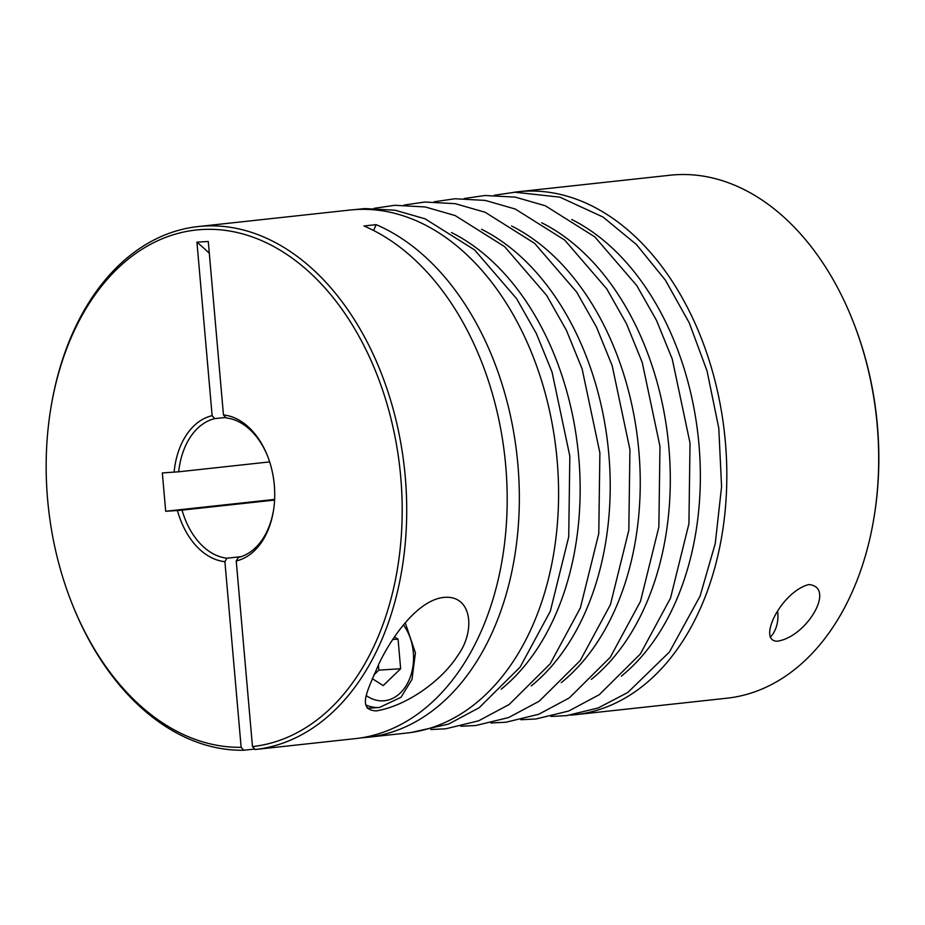 <?xml version="1.0" encoding="UTF-8"?>
<svg xmlns="http://www.w3.org/2000/svg" width="925" height="925" viewBox="0 0 925 925"><rect width="100%" height="100%" fill="white"/><g stroke="black" fill="none" stroke-linecap="round" stroke-linejoin="round"><path stroke-width="1.39" d="M177.45 510.519L182.052 510.126A70.566 48.031 83.8 0 0 226.949 558.203L224.902 561.672A73.78 50.204 83.8 0 1 177.45 510.519L165.691 511.259L162.338 472.929L178.698 471.796A70.566 48.031 83.8 0 1 214.739 418.62L225.654 417.441M174.097 472.189A73.78 50.204 83.8 0 1 212.126 415.66L214.739 418.62M575.061 714.724L614.304 710.458A263.024 178.999 83.8 0 0 614.443 710.446L727.062 698.19A263.024 178.999 83.8 0 0 874.31 515.63A263.024 178.999 83.8 0 0 853.232 321.842A263.024 178.999 83.8 0 0 675.562 174.756A263.024 178.999 83.8 0 0 670.047 175.23L518.173 191.752A263.024 178.999 83.8 0 1 523.7 191.278A263.024 178.999 83.8 0 1 724.992 437.93A263.024 178.999 83.8 0 1 575.061 714.724A263.024 178.999 83.8 0 1 570.621 715.129M273.592 509.825A70.566 48.031 83.8 0 1 238.292 557.486L236.233 560.955L252.467 746.591L255.092 749.528L355.558 738.601A263.024 178.999 83.8 0 0 507.143 505.478A263.024 178.999 83.8 0 0 363.964 225.966L376.117 224.648A400.964 272.875 83.8 0 0 373.619 230.498M209.316 253.253A400.964 293.641 86.4 0 0 196.944 242.177L208.275 241.46L223.457 414.943L226.07 417.915A70.566 48.031 83.8 0 1 267.811 456.672M226.949 558.203L241.171 556.653M224.902 561.672L241.136 747.296L243.749 750.244L254.664 749.053M196.944 242.177L212.126 415.66M513.757 192.319A263.024 178.999 83.8 0 1 518.173 191.752M808.404 584.635C781.047 592.185 756.997 640.979 777.173 641.222C806.496 637.244 836.177 587.259 809.051 584.577L808.404 584.635M241.136 747.296A259.821 176.825 83.8 0 1 71.317 601.782A259.821 176.825 83.8 0 1 50.493 410.353L50.69 409.139A263.024 178.999 83.8 0 1 198.077 226.567L349.939 210.044A263.024 178.999 83.8 0 1 355.466 209.57A263.024 178.999 83.8 0 1 556.757 456.233A263.024 178.999 83.8 0 1 406.827 733.028L367.572 737.294A263.024 178.999 -96.2 0 0 519.295 504.252A263.024 178.999 -96.2 0 0 376.117 224.648M198.077 226.567A263.024 178.999 83.8 0 1 203.593 226.093A263.024 178.999 83.8 0 1 404.873 472.652A263.024 178.999 83.8 0 1 255.092 749.528M361.478 737.803A263.024 178.999 -96.2 0 0 367.572 737.294M243.749 750.244A263.024 178.999 83.8 0 1 71.768 602.927L71.317 601.782M443.722 597.411C416.169 600.429 389.807 640.493 378.672 664.404C368.855 688.246 355.813 709.753 376.117 710.909C406.364 706.099 441.63 680.893 457.644 655.686C475.577 631.393 472.247 595.619 445.029 597.307L443.722 597.411M223.457 414.943A73.78 50.204 83.8 0 1 267.579 456.094A73.78 50.204 83.8 0 1 273.499 510.45A73.78 50.204 83.8 0 1 236.233 560.955M50.493 410.353A259.821 176.825 83.8 0 1 240.916 233.435A259.821 176.825 83.8 0 1 402.097 501.743A259.821 176.825 83.8 0 1 252.467 746.591M853.232 321.842L853.683 322.998A259.821 176.825 83.8 0 1 874.507 514.416L874.31 515.63M372.255 678.626L383.193 685.598L400.652 668.752L398.062 639.152L394.524 636.897M777.647 611.564A27.264 19.968 -93.6 0 1 770.155 637.313M373.758 675.053L378.857 670.128L400.652 668.752M392.801 639.487L398.062 639.152M378.857 670.128L378.406 664.959M182.052 510.126L274.575 500.067M178.698 471.796L269.649 461.899M274.609 499.419L165.691 511.259M451.516 232.568A250.652 170.582 83.8 0 1 578.009 449.828A250.652 170.582 83.8 0 1 501.188 689.194M481.567 229.296A250.652 170.582 83.8 0 1 608.06 446.555A250.652 170.582 83.8 0 1 531.239 685.934M511.618 226.024A250.652 170.582 83.8 0 1 638.1 443.283A250.652 170.582 83.8 0 1 561.278 682.662M541.657 222.763A250.652 170.582 83.8 0 1 668.151 440.022A250.652 170.582 83.8 0 1 591.329 679.389M571.708 219.491A250.652 170.582 83.8 0 1 698.202 436.75A250.652 170.582 83.8 0 1 621.38 676.129M405.219 622.756L415.406 652.877L411.995 679.401L401.034 697.265L379.47 707.486A51.326 37.59 -93.6 0 1 365.93 704.989M403.427 624.895A44.909 32.884 -93.6 0 1 407.74 682.893A44.909 32.884 -93.6 0 1 366.543 695.773M411.267 732.461L448.521 724.102L479.138 707.741L520.162 667.052L550.34 611.182L568.725 536.801L569.835 456.152L552.063 372.116L536.338 333.52L516.578 298.613L474.583 249.912L425.095 218.832L395.125 210.218L364.785 208.564L354.402 209.651M430.772 729.524L445.746 728.796L478.572 720.829L509.189 704.468L550.213 663.78L580.38 607.91L598.776 533.528L599.886 452.88L582.102 368.844L566.389 330.248L546.617 295.353L504.634 246.651L455.146 215.56L425.176 206.946L394.836 205.304L374.082 208.322M460.823 726.252L475.785 725.524L508.623 717.557L539.229 701.196L580.252 660.519L610.431 604.638L628.815 530.268L629.937 449.619L612.153 365.572L596.44 326.988L576.668 292.08L534.673 243.379L485.197 212.287L455.227 203.673L424.887 202.032L404.132 205.049M490.863 722.992L505.836 722.252L538.674 714.297L569.28 697.936L610.303 657.247L640.482 601.377L658.866 526.996L659.976 446.347L642.204 362.311L626.479 323.715L606.719 288.808L564.724 240.107L515.237 209.027L485.267 200.413L454.927 198.759L434.183 201.789M520.914 719.719L535.887 718.991L568.713 711.024L599.331 694.663L640.354 653.975L670.521 598.105L688.917 523.723L690.027 443.075L672.244 359.039L656.53 320.443L636.758 285.548L594.775 236.846L545.288 205.755L515.317 197.141L484.978 195.499L464.223 198.517M550.965 716.447L566.562 715.649L598.244 707.949L627.867 692.432L669.446 651.998L700.098 596.058L715.256 543.553L721.581 486.642L718.783 428.125L707.035 370.902L689.287 322.929L665.433 280.206L636.342 244.431L603.065 217.063L559.903 197.164L515.028 192.227L494.274 195.244M379.47 707.486L367.306 708.249"/></g></svg>
